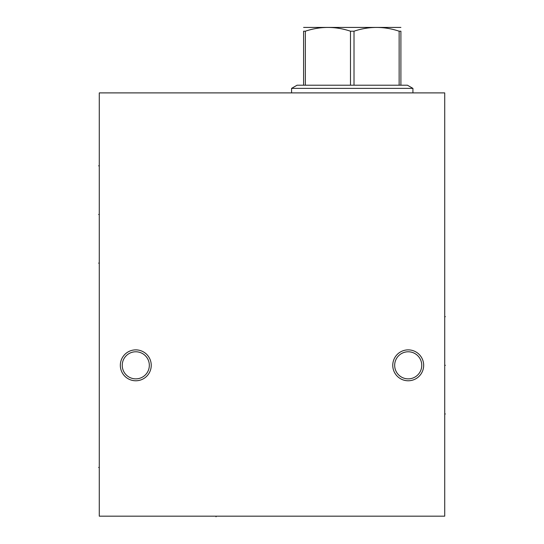 <?xml version="1.0" encoding="UTF-8"?>
<svg xmlns="http://www.w3.org/2000/svg" width="544" height="544" viewBox="0 0 544 544"><rect width="100%" height="100%" fill="white"/><g stroke="black" fill="none" stroke-linecap="round" stroke-linejoin="round"><path stroke-width="0.82" d="M444.72 92.895L99.28 92.895L99.28 516.174L444.72 516.174L444.72 92.895M408.218 349.874A15.45 15.45 0 0 1 423.667 365.323A15.45 15.45 0 0 1 408.218 380.773A15.45 15.45 0 0 1 392.761 365.323A15.45 15.45 0 0 1 408.218 349.874M135.782 349.874A15.45 15.45 0 0 1 151.239 365.323A15.45 15.45 0 0 1 135.782 380.773A15.45 15.45 0 0 1 120.333 365.323A15.45 15.45 0 0 1 135.782 349.874M421.756 365.323A13.546 13.546 0 0 1 408.218 378.869A13.546 13.546 0 0 1 394.672 365.323A13.546 13.546 0 0 1 408.218 351.778A13.546 13.546 0 0 1 421.756 365.323M149.328 365.323A13.546 13.546 0 0 1 135.782 378.869A13.546 13.546 0 0 1 122.244 365.323A13.546 13.546 0 0 1 135.782 351.778A13.546 13.546 0 0 1 149.328 365.323M291.577 92.895L291.577 88.38L412.923 88.38L412.923 92.895M400.901 85.211L350.486 85.211L350.486 31.198L354.008 31.198C369.056 26.187 384.098 26.187 399.14 31.198L400.901 31.198C400.901 26.187 400.901 26.187 400.901 31.198C400.901 26.187 400.901 26.187 400.901 31.198L400.901 85.211L407.436 85.211L412.923 88.38M354.008 85.211L354.008 31.198M399.14 85.211L399.14 31.198M291.577 88.38L297.065 85.211L303.6 85.211L303.6 31.198C303.6 26.187 303.6 26.187 303.6 31.198C303.6 26.187 303.6 26.187 303.6 31.198L305.361 31.198C320.402 26.187 335.444 26.187 350.486 31.198M303.6 27.424L400.901 27.424M303.6 85.211L350.486 85.211M305.361 85.211L305.361 31.198M216.036 516.174L216.036 516.8L216.036 516.174M444.72 365.323L445.346 365.323M444.72 413.97L445.346 413.97L444.72 413.97M444.72 316.676L445.346 316.676L444.72 316.676M99.28 467.446L98.654 467.446L99.28 467.446M99.28 214.479L98.654 214.479L99.28 214.479M99.28 165.825L98.654 165.825L99.28 165.825M99.28 263.126L98.654 263.126L99.28 263.126"/></g></svg>
